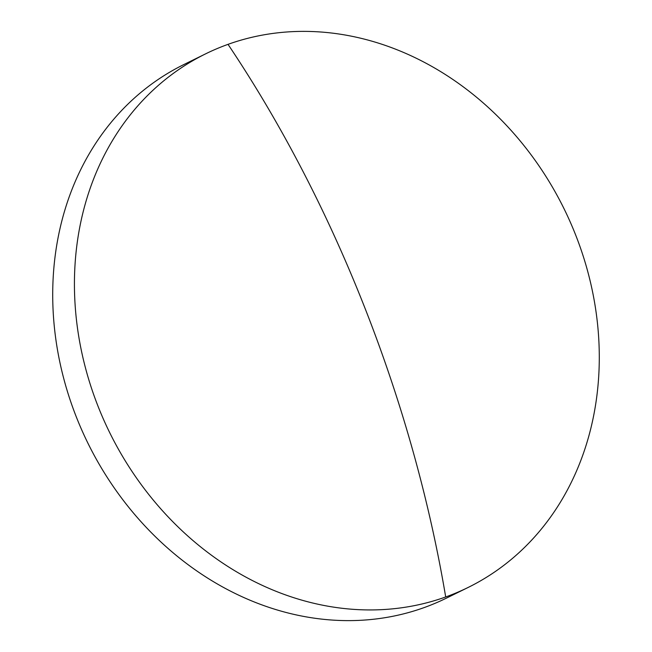 <?xml version="1.0" encoding="UTF-8"?>
<svg xmlns="http://www.w3.org/2000/svg" width="652" height="652" viewBox="0 0 652 652"><rect width="100%" height="100%" fill="white"/><g stroke="black" fill="none" stroke-linecap="round" stroke-linejoin="round"><path stroke-width="0.98" d="M468.087 587.476L446.367 598.161A297.345 253.253 -116.2 0 1 423.979 607.648A297.345 253.253 -116.2 0 1 76.349 417.019A297.345 253.253 -116.2 0 1 183.913 64.524L205.633 53.839A297.345 253.253 -116.2 0 1 228.021 44.352A297.345 253.253 -116.2 0 1 575.651 234.981A297.345 253.253 -116.2 0 1 468.087 587.476A297.345 253.253 -116.2 0 1 445.699 596.963A297.345 253.253 -116.2 0 1 98.069 406.343A297.345 253.253 -116.2 0 1 205.633 53.839M445.699 596.963A780.583 407.133 -109.7 0 0 228.021 44.352"/></g></svg>
